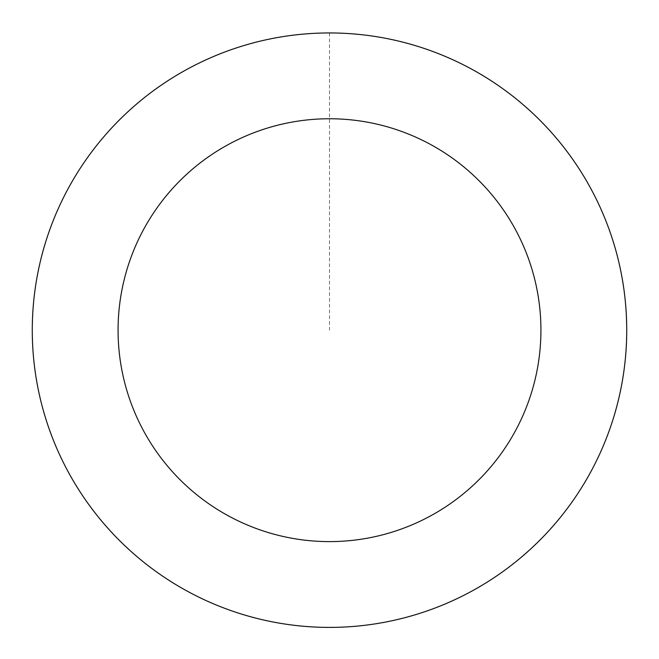 <?xml version="1.0" encoding="UTF-8"?>
<svg xmlns="http://www.w3.org/2000/svg" width="659" height="659" viewBox="0 0 659 659"><rect width="100%" height="100%" fill="white"/><g stroke="black" fill="none" stroke-linecap="round" stroke-linejoin="round"><path stroke-width="0.49" stroke-dasharray="3.29 2.47" d="M301.097 625.992A297.168 297.168 0 0 1 87.523 157.674A297.168 297.168 0 0 1 599.879 206.877A297.168 297.168 0 0 1 301.097 625.992A297.168 297.168 0 0 1 87.523 157.674A297.168 297.168 0 0 1 599.879 206.877A297.168 297.168 0 0 1 301.097 625.992M301.089 626.05A297.234 297.234 0 0 0 625.366 358.595A297.234 297.234 0 0 0 357.911 34.309A297.234 297.234 0 0 0 33.634 301.773A297.234 297.234 0 0 0 301.089 626.05M301.105 625.893A297.069 297.069 0 0 0 625.21 358.578A297.069 297.069 0 0 0 357.895 34.474A297.069 297.069 0 0 0 33.79 301.781A297.069 297.069 0 0 0 301.105 625.893M357.911 34.309A297.234 297.234 0 0 0 59.063 453.507A297.234 297.234 0 0 0 571.526 502.718A297.234 297.234 0 0 0 357.911 34.309M329.5 33.008L329.5 330.184"/><path stroke-width="0.99" d="M357.911 34.309A297.234 297.234 0 0 0 59.063 453.507A297.234 297.234 0 0 0 571.526 502.718A297.234 297.234 0 0 0 357.911 34.309M349.707 119.724A211.424 211.424 0 0 0 137.13 417.905A211.424 211.424 0 0 0 501.656 452.914A211.424 211.424 0 0 0 349.707 119.724"/></g></svg>
